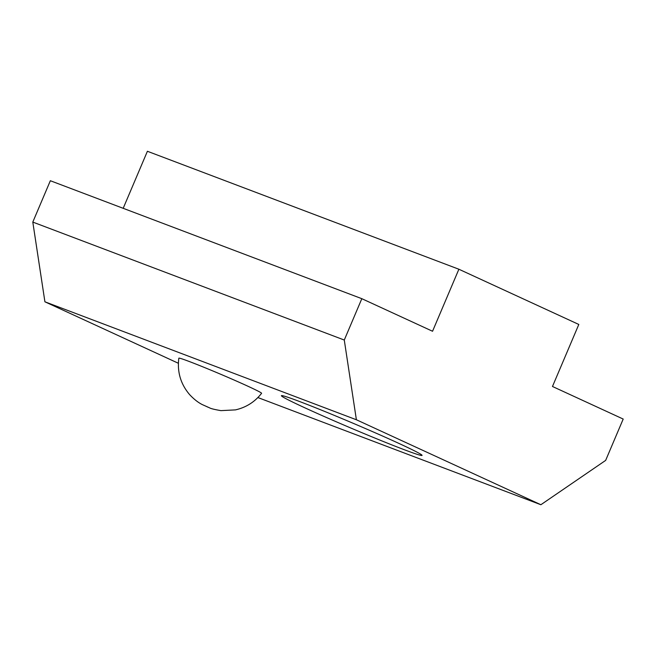 <?xml version="1.0" encoding="UTF-8"?>
<svg xmlns="http://www.w3.org/2000/svg" width="656" height="656" viewBox="0 0 656 656"><rect width="100%" height="100%" fill="white"/><g stroke="black" fill="none" stroke-linecap="round" stroke-linejoin="round"><path stroke-width="0.98" d="M189.469 361.579A44.944 1.55 -157 0 0 178.842 358.192C177.071 371.903 180.646 384.031 189.576 394.568C193.873 399.168 198.128 402.513 202.327 404.613L209.666 407.884C210.879 408.631 214.635 409.541 220.916 410.631L235.422 409.893C246.098 407.466 254.823 401.939 261.588 393.313A44.944 1.55 -157 0 0 235.504 380.652A44.944 1.55 -157 0 0 189.469 361.579M398.799 443.366A76.408 2.632 23 0 1 422.062 455.395A76.408 2.632 23 0 1 379.873 440.094A76.408 2.632 23 0 1 304.663 407.72A76.408 2.632 23 0 1 281.399 395.691A76.408 2.632 23 0 1 323.588 410.992A76.408 2.632 23 0 1 398.799 443.366M540.88 504.726L356.388 419.758L344.277 340.038L361.825 298.685L432.55 331.255L458.88 269.231L578.805 324.458L552.475 386.482L623.2 419.053L605.652 460.397L540.88 504.726L257.89 397.552M178.375 363.268L44.911 301.801L356.388 419.758M44.911 301.801L32.8 222.081L344.277 340.038M32.8 222.081L50.348 180.728L361.825 298.685M123.189 208.313L147.403 151.274L458.88 269.231M206.082 406.302L208.034 407.204L206.082 406.302"/></g></svg>
